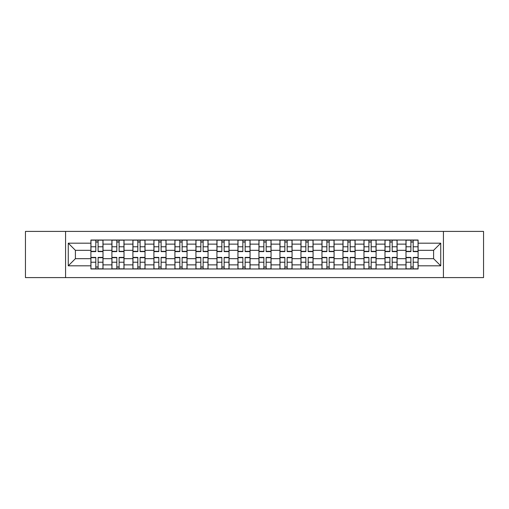 <?xml version="1.0" encoding="UTF-8"?>
<svg xmlns="http://www.w3.org/2000/svg" width="509" height="509" viewBox="0 0 509 509"><rect width="100%" height="100%" fill="white"/><g stroke="black" fill="none" stroke-linecap="round" stroke-linejoin="round"><path stroke-width="0.76" d="M443.422 277.596L483.55 277.596L483.55 231.404L25.45 231.404L25.45 277.596L443.422 277.596L443.422 231.404M111.897 268.975L111.897 244.129L103.009 244.129L103.009 268.975M103.009 244.129L103.009 240.025M111.897 244.129L111.897 240.025M124.018 240.025L124.018 268.975M132.906 268.975L132.906 240.025M145.027 240.025L145.027 268.975M153.909 268.975L153.909 240.025M166.029 240.025L166.029 268.975M174.918 268.975L174.918 240.025M187.038 240.025L187.038 268.975M195.927 268.975L195.927 240.025M208.041 240.025L208.041 268.975M216.929 268.975L216.929 240.025M229.05 240.025L229.05 268.975M237.938 268.975L237.938 240.025M250.059 240.025L250.059 268.975M258.941 268.975L258.941 240.025M271.062 240.025L271.062 268.975M279.95 268.975L279.95 240.025M292.071 240.025L292.071 268.975M300.959 268.975L300.959 240.025M313.073 240.025L313.073 268.975M321.962 268.975L321.962 240.025M334.082 240.025L334.082 268.975M342.971 268.975L342.971 240.025M355.091 240.025L355.091 268.975M363.973 268.975L363.973 240.025M376.094 240.025L376.094 268.975M384.982 268.975L384.982 240.025M397.103 240.025L397.103 268.975M405.991 268.975L405.991 240.025M405.991 258.674L397.103 258.674M384.982 258.674L376.094 258.674M363.973 258.674L355.091 258.674M342.971 258.674L334.082 258.674M321.962 258.674L313.073 258.674M300.959 258.674L292.071 258.674M279.95 258.674L271.062 258.674M258.941 258.674L250.059 258.674M237.938 258.674L229.05 258.674M216.929 258.674L208.041 258.674M195.927 258.674L187.038 258.674M174.918 258.674L166.029 258.674M153.909 258.674L145.027 258.674M132.906 258.674L124.018 258.674M111.897 258.674L103.009 258.674M405.991 250.326L397.103 250.326M384.982 250.326L376.094 250.326M363.973 250.326L355.091 250.326M342.971 250.326L334.082 250.326M321.962 250.326L313.073 250.326M300.959 250.326L292.071 250.326M279.95 250.326L271.062 250.326M258.941 250.326L250.059 250.326M237.938 250.326L229.05 250.326M216.929 250.326L208.041 250.326M195.927 250.326L187.038 250.326M174.918 250.326L166.029 250.326M153.909 250.326L145.027 250.326M132.906 250.326L124.018 250.326M111.897 250.326L103.009 250.326M75.408 258.674L90.895 258.674L90.895 250.326L75.408 250.326L75.408 258.674L68.27 265.813L68.27 243.187L90.895 243.187L90.895 250.326M418.105 250.326L418.105 258.674L433.592 258.674L433.592 250.326L418.105 250.326L418.105 240.025L90.895 240.025L90.895 243.187M418.105 243.187L440.73 243.187L440.73 265.813L418.105 265.813L418.105 258.674M90.895 258.674L90.895 268.975L418.105 268.975L418.105 265.813M90.895 265.813L68.27 265.813M65.578 277.596L65.578 231.404M98.097 266.958L95.807 266.958M95.807 242.042L98.097 242.042M119.106 266.958L116.816 266.958M116.816 242.042L119.106 242.042M140.109 266.958L137.818 266.958M137.818 242.042L140.109 242.042M161.118 266.958L158.827 266.958M158.827 242.042L161.118 242.042M182.12 266.958L179.836 266.958M179.836 242.042L182.12 242.042M203.129 266.958L200.839 266.958M200.839 242.042L203.129 242.042M224.138 266.958L221.848 266.958M221.848 242.042L224.138 242.042M245.141 266.958L242.85 266.958M242.85 242.042L245.141 242.042M266.15 266.958L263.859 266.958M263.859 242.042L266.15 242.042M287.152 266.958L284.862 266.958M284.862 242.042L287.152 242.042M308.161 266.958L305.871 266.958M305.871 242.042L308.161 242.042M329.164 266.958L326.88 266.958M326.88 242.042L329.164 242.042M350.173 266.958L347.882 266.958M347.882 242.042L350.173 242.042M371.182 266.958L368.891 266.958M368.891 242.042L371.182 242.042M392.184 266.958L389.894 266.958M389.894 242.042L392.184 242.042M413.193 266.958L410.903 266.958M410.903 242.042L413.193 242.042M68.27 243.187L75.408 250.326M433.592 258.674L440.73 265.813M433.592 250.326L440.73 243.187M98.097 251.605L98.097 240.159L102.945 240.159L102.945 251.605L98.097 251.605M95.807 241.909L98.097 241.909M100.05 240.159L90.958 240.159L90.958 251.605L95.807 251.605L95.807 240.159L93.853 240.159M95.807 257.395L95.807 268.841L90.958 268.841L90.958 257.395L95.807 257.395M98.097 267.091L95.807 267.091M93.853 268.841L102.945 268.841L102.945 257.395L98.097 257.395L98.097 268.841L100.05 268.841M119.106 251.605L119.106 240.159L123.948 240.159L123.948 251.605L119.106 251.605M116.816 241.909L119.106 241.909M121.053 240.159L111.967 240.159L111.967 251.605L116.816 251.605L116.816 240.159L114.862 240.159M140.109 251.605L140.109 240.159L144.957 240.159L144.957 251.605L140.109 251.605M137.818 241.909L140.109 241.909M142.062 240.159L132.97 240.159L132.97 251.605L137.818 251.605L137.818 240.159L135.865 240.159M116.816 257.395L116.816 268.841L111.967 268.841L111.967 257.395L116.816 257.395M119.106 267.091L116.816 267.091M114.862 268.841L123.948 268.841L123.948 257.395L119.106 257.395L119.106 268.841L121.053 268.841M137.818 257.395L137.818 268.841L132.97 268.841L132.97 257.395L137.818 257.395M140.109 267.091L137.818 267.091M135.865 268.841L144.957 268.841L144.957 257.395L140.109 257.395L140.109 268.841L142.062 268.841M161.118 251.605L161.118 240.159L165.966 240.159L165.966 251.605L161.118 251.605M158.827 241.909L161.118 241.909M163.071 240.159L153.979 240.159L153.979 251.605L158.827 251.605L158.827 240.159L156.874 240.159M182.12 251.605L182.12 240.159L186.968 240.159L186.968 251.605L182.12 251.605M179.836 241.909L182.12 241.909M184.073 240.159L174.988 240.159L174.988 251.605L179.836 251.605L179.836 240.159L177.883 240.159M203.129 251.605L203.129 240.159L207.977 240.159L207.977 251.605L203.129 251.605M200.839 241.909L203.129 241.909M205.082 240.159L195.99 240.159L195.99 251.605L200.839 251.605L200.839 240.159L198.885 240.159M158.827 257.395L158.827 268.841L153.979 268.841L153.979 257.395L158.827 257.395M161.118 267.091L158.827 267.091M156.874 268.841L165.966 268.841L165.966 257.395L161.118 257.395L161.118 268.841L163.071 268.841M179.836 257.395L179.836 268.841L174.988 268.841L174.988 257.395L179.836 257.395M182.12 267.091L179.836 267.091M177.883 268.841L186.968 268.841L186.968 257.395L182.12 257.395L182.12 268.841L184.073 268.841M200.839 257.395L200.839 268.841L195.99 268.841L195.99 257.395L200.839 257.395M203.129 267.091L200.839 267.091M198.885 268.841L207.977 268.841L207.977 257.395L203.129 257.395L203.129 268.841L205.082 268.841M224.138 251.605L224.138 240.159L228.98 240.159L228.98 251.605L224.138 251.605M221.848 241.909L224.138 241.909M226.085 240.159L216.999 240.159L216.999 251.605L221.848 251.605L221.848 240.159L219.894 240.159M221.848 257.395L221.848 268.841L216.999 268.841L216.999 257.395L221.848 257.395M224.138 267.091L221.848 267.091M219.894 268.841L228.98 268.841L228.98 257.395L224.138 257.395L224.138 268.841L226.085 268.841M245.141 251.605L245.141 240.159L249.989 240.159L249.989 251.605L245.141 251.605M242.85 241.909L245.141 241.909M247.094 240.159L238.002 240.159L238.002 251.605L242.85 251.605L242.85 240.159L240.897 240.159M242.85 257.395L242.85 268.841L238.002 268.841L238.002 257.395L242.85 257.395M245.141 267.091L242.85 267.091M240.897 268.841L249.989 268.841L249.989 257.395L245.141 257.395L245.141 268.841L247.094 268.841M266.15 251.605L266.15 240.159L270.998 240.159L270.998 251.605L266.15 251.605M263.859 241.909L266.15 241.909M268.103 240.159L259.011 240.159L259.011 251.605L263.859 251.605L263.859 240.159L261.906 240.159M263.859 257.395L263.859 268.841L259.011 268.841L259.011 257.395L263.859 257.395M266.15 267.091L263.859 267.091M261.906 268.841L270.998 268.841L270.998 257.395L266.15 257.395L266.15 268.841L268.103 268.841M287.152 251.605L287.152 240.159L292.001 240.159L292.001 251.605L287.152 251.605M284.862 241.909L287.152 241.909M289.106 240.159L280.02 240.159L280.02 251.605L284.862 251.605L284.862 240.159L282.915 240.159M284.862 257.395L284.862 268.841L280.02 268.841L280.02 257.395L284.862 257.395M287.152 267.091L284.862 267.091M282.915 268.841L292.001 268.841L292.001 257.395L287.152 257.395L287.152 268.841L289.106 268.841M308.161 251.605L308.161 240.159L313.01 240.159L313.01 251.605L308.161 251.605M305.871 241.909L308.161 241.909M310.115 240.159L301.023 240.159L301.023 251.605L305.871 251.605L305.871 240.159L303.918 240.159M305.871 257.395L305.871 268.841L301.023 268.841L301.023 257.395L305.871 257.395M308.161 267.091L305.871 267.091M303.918 268.841L313.01 268.841L313.01 257.395L308.161 257.395L308.161 268.841L310.115 268.841M329.164 251.605L329.164 240.159L334.012 240.159L334.012 251.605L329.164 251.605M326.88 241.909L329.164 241.909M331.117 240.159L322.032 240.159L322.032 251.605L326.88 251.605L326.88 240.159L324.927 240.159M326.88 257.395L326.88 268.841L322.032 268.841L322.032 257.395L326.88 257.395M329.164 267.091L326.88 267.091M324.927 268.841L334.012 268.841L334.012 257.395L329.164 257.395L329.164 268.841L331.117 268.841M350.173 251.605L350.173 240.159L355.021 240.159L355.021 251.605L350.173 251.605M347.882 241.909L350.173 241.909M352.126 240.159L343.034 240.159L343.034 251.605L347.882 251.605L347.882 240.159L345.929 240.159M347.882 257.395L347.882 268.841L343.034 268.841L343.034 257.395L347.882 257.395M350.173 267.091L347.882 267.091M345.929 268.841L355.021 268.841L355.021 257.395L350.173 257.395L350.173 268.841L352.126 268.841M371.182 251.605L371.182 240.159L376.03 240.159L376.03 251.605L371.182 251.605M368.891 241.909L371.182 241.909M373.135 240.159L364.043 240.159L364.043 251.605L368.891 251.605L368.891 240.159L366.938 240.159M368.891 257.395L368.891 268.841L364.043 268.841L364.043 257.395L368.891 257.395M371.182 267.091L368.891 267.091M366.938 268.841L376.03 268.841L376.03 257.395L371.182 257.395L371.182 268.841L373.135 268.841M392.184 251.605L392.184 240.159L397.033 240.159L397.033 251.605L392.184 251.605M389.894 241.909L392.184 241.909M394.138 240.159L385.052 240.159L385.052 251.605L389.894 251.605L389.894 240.159L387.947 240.159M389.894 257.395L389.894 268.841L385.052 268.841L385.052 257.395L389.894 257.395M392.184 267.091L389.894 267.091M387.947 268.841L397.033 268.841L397.033 257.395L392.184 257.395L392.184 268.841L394.138 268.841M413.193 251.605L413.193 240.159L418.042 240.159L418.042 251.605L413.193 251.605M410.903 241.909L413.193 241.909M415.147 240.159L406.055 240.159L406.055 251.605L410.903 251.605L410.903 240.159L408.95 240.159M410.903 257.395L410.903 268.841L406.055 268.841L406.055 257.395L410.903 257.395M413.193 267.091L410.903 267.091M408.95 268.841L418.042 268.841L418.042 257.395L413.193 257.395L413.193 268.841L415.147 268.841M384.982 244.129L376.094 244.129M363.973 244.129L355.091 244.129M342.971 244.129L334.082 244.129M321.962 244.129L313.073 244.129M300.959 244.129L292.071 244.129M279.95 244.129L271.062 244.129M258.941 244.129L250.059 244.129M237.938 244.129L229.05 244.129M216.929 244.129L208.041 244.129M195.927 244.129L187.038 244.129M174.918 244.129L166.029 244.129M153.909 244.129L145.027 244.129M132.906 244.129L124.018 244.129M405.991 244.129L397.103 244.129M384.982 264.871L376.094 264.871M363.973 264.871L355.091 264.871M342.971 264.871L334.082 264.871M321.962 264.871L313.073 264.871M300.959 264.871L292.071 264.871M279.95 264.871L271.062 264.871M258.941 264.871L250.059 264.871M237.938 264.871L229.05 264.871M216.929 264.871L208.041 264.871M195.927 264.871L187.038 264.871M174.918 264.871L166.029 264.871M153.909 264.871L145.027 264.871M132.906 264.871L124.018 264.871M111.897 264.871L103.009 264.871M405.991 264.871L397.103 264.871M98.097 251.319L102.945 251.319M98.097 246.776L102.945 246.776M90.958 251.319L95.807 251.319M90.958 246.776L95.807 246.776M95.807 257.681L90.958 257.681M95.807 262.224L90.958 262.224M102.945 257.681L98.097 257.681M102.945 262.224L98.097 262.224M119.106 251.319L123.948 251.319M119.106 246.776L123.948 246.776M111.967 251.319L116.816 251.319M111.967 246.776L116.816 246.776M140.109 251.319L144.957 251.319M140.109 246.776L144.957 246.776M132.97 251.319L137.818 251.319M132.97 246.776L137.818 246.776M116.816 257.681L111.967 257.681M116.816 262.224L111.967 262.224M123.948 257.681L119.106 257.681M123.948 262.224L119.106 262.224M137.818 257.681L132.97 257.681M137.818 262.224L132.97 262.224M144.957 257.681L140.109 257.681M144.957 262.224L140.109 262.224M161.118 251.319L165.966 251.319M161.118 246.776L165.966 246.776M153.979 251.319L158.827 251.319M153.979 246.776L158.827 246.776M182.12 251.319L186.968 251.319M182.12 246.776L186.968 246.776M174.988 251.319L179.836 251.319M174.988 246.776L179.836 246.776M203.129 251.319L207.977 251.319M203.129 246.776L207.977 246.776M195.99 251.319L200.839 251.319M195.99 246.776L200.839 246.776M158.827 257.681L153.979 257.681M158.827 262.224L153.979 262.224M165.966 257.681L161.118 257.681M165.966 262.224L161.118 262.224M179.836 257.681L174.988 257.681M179.836 262.224L174.988 262.224M186.968 257.681L182.12 257.681M186.968 262.224L182.12 262.224M200.839 257.681L195.99 257.681M200.839 262.224L195.99 262.224M207.977 257.681L203.129 257.681M207.977 262.224L203.129 262.224M224.138 251.319L228.98 251.319M224.138 246.776L228.98 246.776M216.999 251.319L221.848 251.319M216.999 246.776L221.848 246.776M221.848 257.681L216.999 257.681M221.848 262.224L216.999 262.224M228.98 257.681L224.138 257.681M228.98 262.224L224.138 262.224M245.141 251.319L249.989 251.319M245.141 246.776L249.989 246.776M238.002 251.319L242.85 251.319M238.002 246.776L242.85 246.776M242.85 257.681L238.002 257.681M242.85 262.224L238.002 262.224M249.989 257.681L245.141 257.681M249.989 262.224L245.141 262.224M266.15 251.319L270.998 251.319M266.15 246.776L270.998 246.776M259.011 251.319L263.859 251.319M259.011 246.776L263.859 246.776M263.859 257.681L259.011 257.681M263.859 262.224L259.011 262.224M270.998 257.681L266.15 257.681M270.998 262.224L266.15 262.224M287.152 251.319L292.001 251.319M287.152 246.776L292.001 246.776M280.02 251.319L284.862 251.319M280.02 246.776L284.862 246.776M284.862 257.681L280.02 257.681M284.862 262.224L280.02 262.224M292.001 257.681L287.152 257.681M292.001 262.224L287.152 262.224M308.161 251.319L313.01 251.319M308.161 246.776L313.01 246.776M301.023 251.319L305.871 251.319M301.023 246.776L305.871 246.776M305.871 257.681L301.023 257.681M305.871 262.224L301.023 262.224M313.01 257.681L308.161 257.681M313.01 262.224L308.161 262.224M329.164 251.319L334.012 251.319M329.164 246.776L334.012 246.776M322.032 251.319L326.88 251.319M322.032 246.776L326.88 246.776M326.88 257.681L322.032 257.681M326.88 262.224L322.032 262.224M334.012 257.681L329.164 257.681M334.012 262.224L329.164 262.224M350.173 251.319L355.021 251.319M350.173 246.776L355.021 246.776M343.034 251.319L347.882 251.319M343.034 246.776L347.882 246.776M347.882 257.681L343.034 257.681M347.882 262.224L343.034 262.224M355.021 257.681L350.173 257.681M355.021 262.224L350.173 262.224M371.182 251.319L376.03 251.319M371.182 246.776L376.03 246.776M364.043 251.319L368.891 251.319M364.043 246.776L368.891 246.776M368.891 257.681L364.043 257.681M368.891 262.224L364.043 262.224M376.03 257.681L371.182 257.681M376.03 262.224L371.182 262.224M392.184 251.319L397.033 251.319M392.184 246.776L397.033 246.776M385.052 251.319L389.894 251.319M385.052 246.776L389.894 246.776M389.894 257.681L385.052 257.681M389.894 262.224L385.052 262.224M397.033 257.681L392.184 257.681M397.033 262.224L392.184 262.224M413.193 251.319L418.042 251.319M413.193 246.776L418.042 246.776M406.055 251.319L410.903 251.319M406.055 246.776L410.903 246.776M410.903 257.681L406.055 257.681M410.903 262.224L406.055 262.224M418.042 257.681L413.193 257.681M418.042 262.224L413.193 262.224"/></g></svg>
